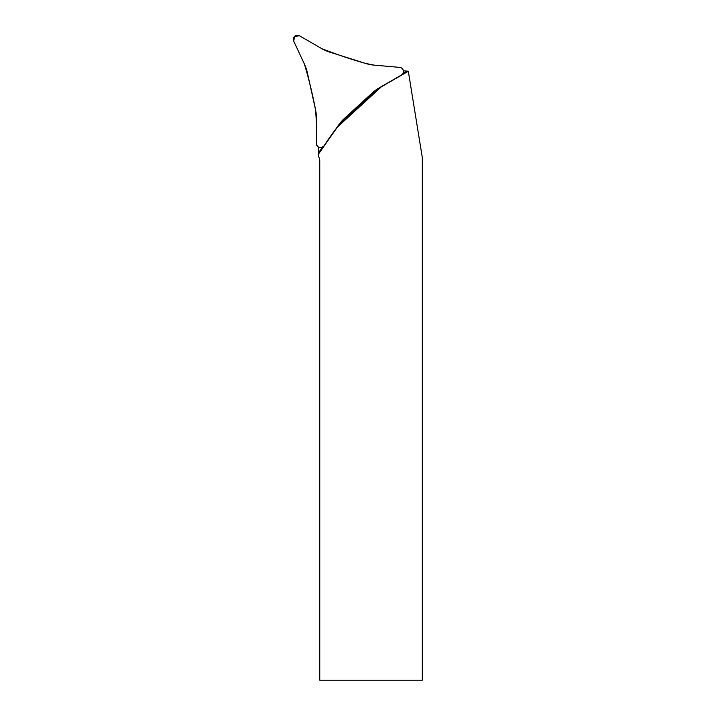 <?xml version="1.0" encoding="UTF-8"?>
<svg xmlns="http://www.w3.org/2000/svg" width="716" height="716" viewBox="0 0 716 716"><rect width="100%" height="100%" fill="white"/><g stroke="black" fill="none" stroke-linecap="round" stroke-linejoin="round"><path stroke-width="1.07" d="M329.745 52.134L365.509 63.411A41.277 41.277 0 0 0 374.325 65.156L399.644 67.376A4.126 4.126 0 0 1 401.354 75.064L379.337 87.773A41.277 41.277 0 0 0 372.087 93.089L344.441 118.426A41.277 41.277 0 0 0 338.516 125.184L323.936 146.001A4.126 4.126 0 0 1 316.427 143.639L316.427 118.221A41.277 41.277 0 0 0 315.443 109.279L307.334 72.665A41.277 41.277 0 0 0 304.443 64.154L293.694 41.116A4.126 4.126 0 0 1 299.503 35.8L321.52 48.509A41.277 41.277 0 0 0 329.745 52.134M318.701 147.326L318.718 156.911A7.742 7.742 0 0 1 319.757 160.769L319.757 680.2L422.306 680.2L422.306 157.565L408.317 71.242L381.377 86.797L337.361 127.126L318.718 153.761M408.317 71.242L403.35 70.777M338.65 124.987L379.14 87.889M318.71 152.535L322.334 147.362M402.84 73.587L407.144 71.108M372.087 93.089L344.441 118.426C337.012 127.135 330.174 136.326 323.936 146.001C320.294 148.812 317.797 148.015 316.427 143.639C316.866 132.174 316.535 120.718 315.443 109.279C312.534 94.011 308.865 78.975 304.443 64.154L293.694 41.116L294.652 36.328L299.503 35.8L321.52 48.509C335.894 54.21 350.554 59.177 365.509 63.411L374.325 65.156L399.644 67.376C401.56 67.662 402.786 68.736 403.323 70.598C403.627 72.504 402.965 73.999 401.354 75.064L379.337 87.773L372.087 93.089M318.701 148.051L319.085 147.496"/></g></svg>
